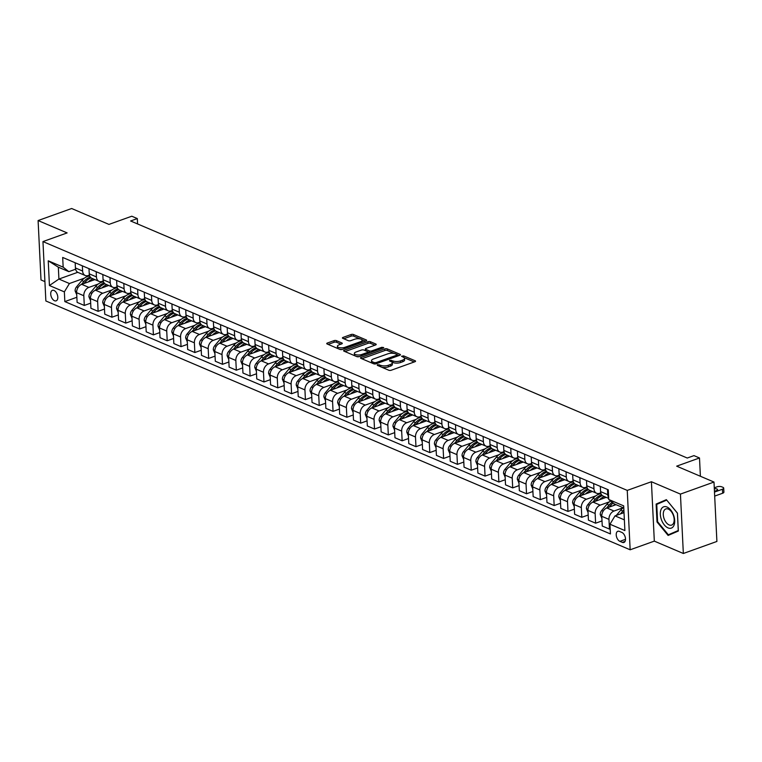 <?xml version="1.0" encoding="UTF-8"?>
<svg xmlns="http://www.w3.org/2000/svg" width="762" height="762" viewBox="0 0 762 762"><rect width="100%" height="100%" fill="white"/><g stroke="black" fill="none" stroke-linecap="round" stroke-linejoin="round"><path stroke-width="1.14" d="M377.457 364.684L377.295 365.331L388.82 370.246A1.705 0.657 -2.8 0 0 391.22 370.237L414.938 361.721A1.705 0.657 -2.8 0 0 415.557 361.178A1.705 0.657 -2.8 0 0 415.176 360.788L403.641 355.883L401.526 356.264L403.288 357.178A5.467 2.105 -2.8 0 1 404.536 358.426A5.467 2.105 -2.8 0 1 402.546 360.169L400.574 360.874A5.467 2.105 -2.8 0 1 392.878 360.912L389.706 360.283L389.544 360.94L391.039 361.569A5.467 2.105 -2.8 0 1 392.278 362.817A5.467 2.105 -2.8 0 1 390.296 364.56L388.315 365.274A5.467 2.105 -2.8 0 1 380.629 365.312L377.457 364.684M54.512 300.733A5.572 3.191 -109.7 0 0 56.14 300.838A5.572 3.191 -109.7 0 0 57.636 295.808A5.572 3.191 -109.7 0 0 54.007 290.455A5.572 3.191 -109.7 0 0 52.378 290.351A5.572 3.191 -109.7 0 0 50.892 295.37A5.572 3.191 -109.7 0 0 54.512 300.733M336.413 340.643A1.705 0.657 -2.8 0 0 334.013 340.652L327.365 343.033A1.705 0.657 -2.8 0 0 326.736 343.586A1.705 0.657 -2.8 0 0 327.127 343.976L339.938 349.425A1.705 0.657 -2.8 0 0 342.338 349.415L366.055 340.9A1.705 0.657 -2.8 0 0 366.674 340.357A1.705 0.657 -2.8 0 0 366.284 339.966L353.482 334.518A1.705 0.657 -2.8 0 0 351.072 334.528L343.043 337.414A1.705 0.657 -2.8 0 0 342.414 337.957A1.705 0.657 -2.8 0 0 342.805 338.347L348.291 340.681A1.705 0.657 -2.8 0 0 350.691 340.671L354.673 339.242A4.572 1.753 -2.8 0 1 359.493 338.795A4.572 1.753 -2.8 0 1 362.14 340.252A4.572 1.753 -2.8 0 1 360.483 341.709L344.872 347.31A4.572 1.753 -2.8 0 1 340.052 347.758A4.572 1.753 -2.8 0 1 337.404 346.3A4.572 1.753 -2.8 0 1 339.061 344.843L341.662 343.91A1.705 0.657 -2.8 0 0 342.29 343.367A1.705 0.657 -2.8 0 0 341.9 342.976L336.413 340.643L336.499 342.243A1.705 0.657 -2.8 0 0 334.089 342.252L328.127 344.395M680.437 494.1L651.415 481.736L654.32 541.125L683.343 553.488L680.437 494.1L713.994 482.051L676.675 466.163L699.497 457.972L693.972 455.619L687.257 458.029L130.607 220.98L137.312 218.57L131.788 216.218L108.966 224.399L71.657 208.512L38.1 220.551L41.005 279.949L44.92 281.616M651.415 481.736L627.25 490.404L42.958 241.583L67.123 232.915L38.1 220.551M361.112 357.407A1.705 0.657 -2.8 0 0 360.493 357.959A1.705 0.657 -2.8 0 0 360.874 358.34L373.685 363.798A1.705 0.657 -2.8 0 0 376.085 363.788L399.802 355.273A1.705 0.657 -2.8 0 0 400.421 354.73A1.705 0.657 -2.8 0 0 400.031 354.34L387.229 348.891A1.705 0.657 -2.8 0 0 384.829 348.901L361.112 357.407L361.159 358.464M356.807 356.616L344.005 351.158A1.705 0.657 -2.8 0 1 343.614 350.768A1.705 0.657 -2.8 0 1 344.233 350.225L367.951 341.709A1.705 0.657 -2.8 0 1 370.351 341.7L375.837 344.033A1.705 0.657 -2.8 0 1 376.218 344.424A1.705 0.657 -2.8 0 1 375.599 344.967L365.979 348.425A1.705 0.657 -2.8 0 0 365.36 348.967A1.705 0.657 -2.8 0 0 365.75 349.358L369.389 350.901A1.705 0.657 -2.8 0 0 371.789 350.891L381.8 347.301L383.753 347.567L383.324 347.948L359.207 356.597A1.705 0.657 -2.8 0 1 356.807 356.616M713.994 482.051L716.899 541.449L683.343 553.488M621.84 532.419L619.401 531.39A5.401 3.096 -109.7 0 0 617.83 531.285A5.401 3.096 -109.7 0 0 616.382 536.153A5.401 3.096 -109.7 0 0 619.887 541.344L622.325 542.373A5.401 3.096 -109.7 0 0 623.907 542.477A5.401 3.096 -109.7 0 0 625.345 537.61A5.401 3.096 -109.7 0 0 621.84 532.419M627.25 490.404L630.155 549.793L45.863 300.971L42.958 241.583M623.783 507.978L614.439 503.996L608.752 499.501L608.276 489.795L62.684 257.451L63.16 267.157L68.837 271.653L58.331 267.176L58.912 279.054L69.418 283.531L84.372 278.168M608.752 499.501L623.678 505.863L624.888 530.581L609.962 524.218L615.02 515.874L624.011 512.645M76.857 297.275L64.837 301.59L610.438 533.933L609.962 524.218M64.837 301.59L64.36 291.875L49.435 285.521L48.235 260.804L63.16 267.157M654.32 541.125L630.155 549.793M137.579 223.952L137.312 218.57M700.392 476.26L699.497 457.972M615.02 515.874L624.364 519.855M77.762 272.291L58.912 279.054L49.435 285.521M90.678 303.162L84.296 305.448L77.114 302.39L76.638 292.684A6.963 5.039 -66.9 0 1 81.686 284.331L94.879 279.597M84.296 305.448L83.82 295.742A6.963 5.039 -66.9 0 1 88.878 287.398L98.193 284.055M104.499 309.048L98.117 311.334L90.926 308.277L90.459 298.561A6.963 5.039 -66.9 0 1 95.507 290.217L108.699 285.483M98.117 311.334L97.641 301.628A6.963 5.039 -66.9 0 1 102.699 293.275L112.004 289.941M118.32 314.935L111.938 317.221L104.746 314.163L104.27 304.448A6.963 5.039 -66.9 0 1 109.328 296.104L122.52 291.37M111.938 317.221L111.462 307.515A6.963 5.039 -66.9 0 1 116.519 299.161L125.825 295.818M132.14 320.812L125.759 323.107L118.567 320.05L118.091 310.334A6.963 5.039 -66.9 0 1 123.149 301.99L136.341 297.256M125.759 323.107L125.282 313.392A6.963 5.039 -66.9 0 1 130.34 305.048L139.646 301.704M145.961 326.698L139.579 328.993L132.388 325.936L131.912 316.22A6.963 5.039 -66.9 0 1 136.97 307.877L150.162 303.143M139.579 328.993L139.103 319.278A6.963 5.039 -66.9 0 1 144.151 310.934L153.467 307.591M159.782 332.584L153.391 334.88L146.209 331.813L145.733 322.107A6.963 5.039 -66.9 0 1 150.79 313.763L163.973 309.029M153.391 334.88L152.924 325.164A6.963 5.039 -66.9 0 1 157.972 316.821L167.288 313.477M173.593 338.471L167.211 340.766L160.03 337.699L159.553 327.993A6.963 5.039 -66.9 0 1 164.611 319.64L177.794 314.906M167.211 340.766L166.735 331.051A6.963 5.039 -66.9 0 1 171.793 322.707L181.108 319.364M187.414 344.357L181.032 346.643L173.85 343.586L173.374 333.88A6.963 5.039 -66.9 0 1 178.432 325.526L191.614 320.792M181.032 346.643L180.556 336.937A6.963 5.039 -66.9 0 1 185.614 328.593L194.929 325.25M201.235 350.244L194.853 352.53L187.671 349.472L187.195 339.757A6.963 5.039 -66.9 0 1 192.243 331.413L205.435 326.679M194.853 352.53L194.377 342.824A6.963 5.039 -66.9 0 1 199.434 334.47L208.75 331.137M215.055 356.13L208.674 358.416L201.482 355.359L201.016 345.643A6.963 5.039 -66.9 0 1 206.064 337.299L219.256 332.565M208.674 358.416L208.197 348.71A6.963 5.039 -66.9 0 1 213.255 340.357L222.561 337.014M228.876 362.007L222.494 364.303L215.303 361.245L214.827 351.53A6.963 5.039 -66.9 0 1 219.885 343.186L233.077 338.452M222.494 364.303L222.018 354.587A6.963 5.039 -66.9 0 1 227.076 346.243L236.382 342.9M242.697 367.894L236.315 370.189L229.124 367.132L228.648 357.416A6.963 5.039 -66.9 0 1 233.705 349.072L246.898 344.338M236.315 370.189L235.839 360.474A6.963 5.039 -66.9 0 1 240.887 352.13L250.203 348.786M256.518 373.78L250.136 376.076L242.945 373.009L242.468 363.303A6.963 5.039 -66.9 0 1 247.526 354.959L260.718 350.225M250.136 376.076L249.66 366.36A6.963 5.039 -66.9 0 1 254.708 358.016L264.023 354.673M270.339 379.667L263.947 381.962L256.765 378.895L256.289 369.189A6.963 5.039 -66.9 0 1 261.347 360.836L274.53 356.111M263.947 381.962L263.481 372.247A6.963 5.039 -66.9 0 1 268.529 363.903L277.844 360.559M284.15 385.553L277.768 387.839L270.586 384.781L270.11 375.075A6.963 5.039 -66.9 0 1 275.168 366.722L288.35 361.988M277.768 387.839L277.292 378.133A6.963 5.039 -66.9 0 1 282.35 369.789L291.665 366.446M297.971 391.439L291.589 393.725L284.407 390.668L283.931 380.952A6.963 5.039 -66.9 0 1 288.988 372.608L302.171 367.875M291.589 393.725L291.113 384.019A6.963 5.039 -66.9 0 1 296.17 375.666L305.486 372.332M311.791 397.326L305.41 399.612L298.228 396.554L297.752 386.839A6.963 5.039 -66.9 0 1 302.8 378.495L315.992 373.761M305.41 399.612L304.933 389.906A6.963 5.039 -66.9 0 1 309.991 381.552L319.307 378.209M325.612 403.212L319.23 405.498L312.039 402.441L311.572 392.725A6.963 5.039 -66.9 0 1 316.621 384.381L329.813 379.647M319.23 405.498L318.754 395.783A6.963 5.039 -66.9 0 1 323.812 387.439L333.118 384.096M339.433 409.089L333.051 411.385L325.86 408.327L325.384 398.612A6.963 5.039 -66.9 0 1 330.441 390.268L343.633 385.534M333.051 411.385L332.575 401.669A6.963 5.039 -66.9 0 1 337.633 393.325L346.939 389.982M353.254 414.976L346.872 417.271L339.681 414.204L339.204 404.498A6.963 5.039 -66.9 0 1 344.262 396.154L357.454 391.42M346.872 417.271L346.396 407.556A6.963 5.039 -66.9 0 1 351.444 399.212L360.759 395.869M367.074 420.862L360.693 423.158L353.501 420.091L353.025 410.385A6.963 5.039 -66.9 0 1 358.083 402.031L371.275 397.307M360.693 423.158L360.216 413.442A6.963 5.039 -66.9 0 1 365.265 405.098L374.58 401.755M380.895 426.749L374.504 429.035L367.322 425.977L366.846 416.271A6.963 5.039 -66.9 0 1 371.904 407.918L385.086 403.184M374.504 429.035L374.037 419.329A6.963 5.039 -66.9 0 1 379.085 410.985L388.401 407.641M394.706 432.635L388.325 434.921L381.143 431.863L380.667 422.148A6.963 5.039 -66.9 0 1 385.724 413.804L398.907 409.07M388.325 434.921L387.848 425.215A6.963 5.039 -66.9 0 1 392.906 416.862L402.222 413.528M408.527 438.521L402.145 440.807L394.964 437.75L394.487 428.034A6.963 5.039 -66.9 0 1 399.545 419.691L412.728 414.957M402.145 440.807L401.669 431.102A6.963 5.039 -66.9 0 1 406.727 422.748L416.042 419.405M422.348 444.408L415.966 446.694L408.784 443.636L408.308 433.921A6.963 5.039 -66.9 0 1 413.356 425.577L426.549 420.843M415.966 446.694L415.49 436.978A6.963 5.039 -66.9 0 1 420.548 428.635L429.863 425.291M436.169 450.285L429.787 452.58L422.596 449.523L422.129 439.807A6.963 5.039 -66.9 0 1 427.177 431.463L440.369 426.73M429.787 452.58L429.311 442.865A6.963 5.039 -66.9 0 1 434.369 434.521L443.675 431.178M449.99 456.171L443.608 458.467L436.416 455.4L435.94 445.694A6.963 5.039 -66.9 0 1 440.998 437.35L454.19 432.616M443.608 458.467L443.132 448.751A6.963 5.039 -66.9 0 1 448.189 440.407L457.495 437.064M463.81 462.058L457.429 464.353L450.237 461.286L449.761 451.58A6.963 5.039 -66.9 0 1 454.819 443.227L468.011 438.502M457.429 464.353L456.952 454.638A6.963 5.039 -66.9 0 1 462.001 446.294L471.316 442.951M477.631 467.944L471.24 470.23L464.058 467.173L463.582 457.467A6.963 5.039 -66.9 0 1 468.64 449.113L481.832 444.379M471.24 470.23L470.773 460.524A6.963 5.039 -66.9 0 1 475.821 452.18L485.137 448.837M491.452 473.831L485.061 476.117L477.879 473.059L477.403 463.344A6.963 5.039 -66.9 0 1 482.46 455L495.643 450.266M485.061 476.117L484.594 466.411A6.963 5.039 -66.9 0 1 489.642 458.057L498.958 454.724M505.263 479.717L498.881 482.003L491.7 478.946L491.223 469.23A6.963 5.039 -66.9 0 1 496.281 460.886L509.464 456.152M498.881 482.003L498.405 472.297A6.963 5.039 -66.9 0 1 503.463 463.944L512.778 460.6M519.084 485.604L512.702 487.89L505.52 484.832L505.044 475.117A6.963 5.039 -66.9 0 1 510.102 466.773L523.284 462.039M512.702 487.89L512.226 478.174A6.963 5.039 -66.9 0 1 517.284 469.83L526.599 466.487M532.905 491.48L526.523 493.776L519.341 490.718L518.865 481.003A6.963 5.039 -66.9 0 1 523.913 472.659L537.105 467.925M526.523 493.776L526.047 484.06A6.963 5.039 -66.9 0 1 531.104 475.717L540.42 472.373M546.725 497.367L540.344 499.662L533.152 496.595L532.686 486.889A6.963 5.039 -66.9 0 1 537.734 478.546L550.926 473.812M540.344 499.662L539.867 489.947A6.963 5.039 -66.9 0 1 544.925 481.603L554.231 478.26M560.546 503.253L554.164 505.549L546.973 502.482L546.497 492.776A6.963 5.039 -66.9 0 1 551.555 484.422L564.747 479.698M554.164 505.549L553.688 495.833A6.963 5.039 -66.9 0 1 558.746 487.49L568.052 484.146M574.367 509.14L567.985 511.426L560.794 508.368L560.318 498.662A6.963 5.039 -66.9 0 1 565.375 490.309L578.568 485.575M567.985 511.426L567.509 501.72A6.963 5.039 -66.9 0 1 572.557 493.376L581.873 490.033M588.188 515.026L581.797 517.312L574.615 514.255L574.138 504.549A6.963 5.039 -66.9 0 1 579.196 496.195L592.388 491.461M581.797 517.312L581.33 507.606A6.963 5.039 -66.9 0 1 586.378 499.253L595.693 495.919M602.009 520.913L595.617 523.199L588.435 520.141L587.959 510.426A6.963 5.039 -66.9 0 1 593.017 502.082L606.2 497.348M595.617 523.199L595.141 513.493A6.963 5.039 -66.9 0 1 600.199 505.139L609.514 501.796M610.191 528.818L609.438 529.085L602.256 526.028L601.78 516.312A6.963 5.039 -66.9 0 1 606.838 507.968L616.02 504.673M609.438 529.085L608.962 519.379A6.963 5.039 -66.9 0 1 614.02 511.026L623.202 507.73M600.742 492.862L599.618 493.262A6.963 5.039 -66.9 0 1 596.579 493.252A6.963 5.039 -66.9 0 1 593.941 488.766L593.684 483.575M586.931 486.975L585.797 487.375A6.963 5.039 -66.9 0 1 582.759 487.366A6.963 5.039 -66.9 0 1 580.12 482.889L579.863 477.688M573.11 481.089L571.976 481.498A6.963 5.039 -66.9 0 1 568.938 481.479A6.963 5.039 -66.9 0 1 566.299 477.002L566.042 471.811M559.289 475.202L558.165 475.612A6.963 5.039 -66.9 0 1 555.117 475.593A6.963 5.039 -66.9 0 1 552.479 471.116L552.221 465.925M545.468 469.316L544.344 469.725A6.963 5.039 -66.9 0 1 541.296 469.706A6.963 5.039 -66.9 0 1 538.658 465.23L538.401 460.038M531.647 463.439L530.523 463.839A6.963 5.039 -66.9 0 1 527.475 463.82A6.963 5.039 -66.9 0 1 524.837 459.343L524.589 454.152M517.827 457.552L516.703 457.952A6.963 5.039 -66.9 0 1 513.664 457.943A6.963 5.039 -66.9 0 1 511.016 453.457L510.769 448.266M504.006 451.666L502.882 452.066A6.963 5.039 -66.9 0 1 499.843 452.057A6.963 5.039 -66.9 0 1 497.195 447.57L496.948 442.379M490.185 445.78L489.061 446.18A6.963 5.039 -66.9 0 1 486.023 446.17A6.963 5.039 -66.9 0 1 483.384 441.693L483.127 436.493M476.374 439.893L475.24 440.303A6.963 5.039 -66.9 0 1 472.202 440.284A6.963 5.039 -66.9 0 1 469.563 435.807L469.306 430.616M462.553 434.007L461.42 434.416A6.963 5.039 -66.9 0 1 458.381 434.397A6.963 5.039 -66.9 0 1 455.743 429.92L455.486 424.729M448.732 428.12L447.608 428.53A6.963 5.039 -66.9 0 1 444.56 428.511A6.963 5.039 -66.9 0 1 441.922 424.034L441.665 418.843M434.912 422.243L433.788 422.643A6.963 5.039 -66.9 0 1 430.74 422.624A6.963 5.039 -66.9 0 1 428.101 418.147L427.844 412.956M421.091 416.357L419.967 416.757A6.963 5.039 -66.9 0 1 416.919 416.747A6.963 5.039 -66.9 0 1 414.28 412.261L414.033 407.07M407.27 410.47L406.146 410.87A6.963 5.039 -66.9 0 1 403.108 410.861A6.963 5.039 -66.9 0 1 400.46 406.375L400.212 401.183M393.449 404.584L392.325 404.984A6.963 5.039 -66.9 0 1 389.287 404.974A6.963 5.039 -66.9 0 1 386.639 400.498L386.391 395.297M379.628 398.697L378.504 399.107A6.963 5.039 -66.9 0 1 375.466 399.088A6.963 5.039 -66.9 0 1 372.828 394.611L372.57 389.411M365.817 392.811L364.684 393.221A6.963 5.039 -66.9 0 1 361.645 393.202A6.963 5.039 -66.9 0 1 359.007 388.725L358.75 383.534M351.996 386.925L350.863 387.334A6.963 5.039 -66.9 0 1 347.824 387.315A6.963 5.039 -66.9 0 1 345.186 382.838L344.929 377.647M338.176 381.048L337.052 381.448A6.963 5.039 -66.9 0 1 334.004 381.429A6.963 5.039 -66.9 0 1 331.365 376.952L331.108 371.761M324.355 375.161L323.231 375.561A6.963 5.039 -66.9 0 1 320.183 375.552A6.963 5.039 -66.9 0 1 317.544 371.065L317.287 365.874M310.534 369.275L309.41 369.675A6.963 5.039 -66.9 0 1 306.362 369.665A6.963 5.039 -66.9 0 1 303.724 365.179L303.476 359.988M296.713 363.388L295.589 363.788A6.963 5.039 -66.9 0 1 292.551 363.779A6.963 5.039 -66.9 0 1 289.903 359.302L289.655 354.101M282.892 357.502L281.769 357.911A6.963 5.039 -66.9 0 1 278.73 357.892A6.963 5.039 -66.9 0 1 276.082 353.416L275.834 348.215M269.072 351.615L267.948 352.025A6.963 5.039 -66.9 0 1 264.909 352.006A6.963 5.039 -66.9 0 1 262.271 347.529L262.014 342.338M255.26 345.729L254.127 346.138A6.963 5.039 -66.9 0 1 251.089 346.119A6.963 5.039 -66.9 0 1 248.45 341.643L248.193 336.452M241.44 339.842L240.316 340.252A6.963 5.039 -66.9 0 1 237.268 340.233A6.963 5.039 -66.9 0 1 234.629 335.756L234.372 330.565M227.619 333.966L226.495 334.366A6.963 5.039 -66.9 0 1 223.447 334.356A6.963 5.039 -66.9 0 1 220.809 329.87L220.551 324.679M213.798 328.079L212.674 328.479A6.963 5.039 -66.9 0 1 209.626 328.47A6.963 5.039 -66.9 0 1 206.988 323.983L206.731 318.792M199.977 322.193L198.853 322.593A6.963 5.039 -66.9 0 1 195.805 322.583A6.963 5.039 -66.9 0 1 193.167 318.106L192.919 312.906M186.157 316.306L185.033 316.706A6.963 5.039 -66.9 0 1 181.994 316.697A6.963 5.039 -66.9 0 1 179.346 312.22L179.099 307.019M172.336 310.42L171.212 310.829A6.963 5.039 -66.9 0 1 168.173 310.81A6.963 5.039 -66.9 0 1 165.525 306.334L165.278 301.142M158.515 304.533L157.391 304.943A6.963 5.039 -66.9 0 1 154.353 304.924A6.963 5.039 -66.9 0 1 151.714 300.447L151.457 295.256M144.704 298.647L143.57 299.056A6.963 5.039 -66.9 0 1 140.532 299.037A6.963 5.039 -66.9 0 1 137.893 294.561L137.636 289.37M130.883 292.77L129.759 293.17A6.963 5.039 -66.9 0 1 126.711 293.16A6.963 5.039 -66.9 0 1 124.073 288.674L123.815 283.483M117.062 286.883L115.938 287.284A6.963 5.039 -66.9 0 1 112.89 287.274A6.963 5.039 -66.9 0 1 110.252 282.788L109.995 277.597M103.241 280.997L102.118 281.397A6.963 5.039 -66.9 0 1 99.07 281.388A6.963 5.039 -66.9 0 1 96.431 276.911L96.174 271.71M89.421 275.111L88.297 275.511A6.963 5.039 -66.9 0 1 85.258 275.501A6.963 5.039 -66.9 0 1 82.61 271.024L82.363 265.824M75.6 269.224L68.837 271.653M608.657 497.653A6.963 5.039 -66.9 0 1 607.752 494.652L607.505 489.461M608.695 498.415L603.209 496.072A6.963 5.039 -66.9 0 1 600.57 491.595L600.313 486.404M596.579 493.252L589.388 490.185A6.963 5.039 -66.9 0 1 586.75 485.708L586.492 480.517M582.759 487.366L575.577 484.308A6.963 5.039 -66.9 0 1 572.929 479.822L572.681 474.631M568.938 481.479L561.756 478.422A6.963 5.039 -66.9 0 1 559.108 473.935L558.86 468.744M555.117 475.593L547.935 472.535A6.963 5.039 -66.9 0 1 545.287 468.058L545.04 462.858M541.296 469.706L534.114 466.649A6.963 5.039 -66.9 0 1 531.476 462.172L531.219 456.981M527.475 463.82L520.294 460.762A6.963 5.039 -66.9 0 1 517.655 456.286L517.398 451.094M513.664 457.943L506.473 454.876A6.963 5.039 -66.9 0 1 503.834 450.399L503.577 445.208M499.843 452.057L492.652 448.989A6.963 5.039 -66.9 0 1 490.014 444.513L489.756 439.322M486.023 446.17L478.831 443.113A6.963 5.039 -66.9 0 1 476.193 438.626L475.936 433.435M472.202 440.284L465.02 437.226A6.963 5.039 -66.9 0 1 462.372 432.74L462.124 427.549M458.381 434.397L451.199 431.34A6.963 5.039 -66.9 0 1 448.551 426.863L448.304 421.662M444.56 428.511L437.378 425.453A6.963 5.039 -66.9 0 1 434.74 420.976L434.483 415.785M430.74 422.624L423.558 419.567A6.963 5.039 -66.9 0 1 420.919 415.09L420.662 409.899M416.919 416.747L409.737 413.68A6.963 5.039 -66.9 0 1 407.099 409.204L406.841 404.012M403.108 410.861L395.916 407.794A6.963 5.039 -66.9 0 1 393.278 403.317L393.021 398.126M389.287 404.974L382.095 401.917A6.963 5.039 -66.9 0 1 379.457 397.431L379.2 392.24M375.466 399.088L368.275 396.03A6.963 5.039 -66.9 0 1 365.636 391.544L365.379 386.353M361.645 393.202L354.463 390.144A6.963 5.039 -66.9 0 1 351.815 385.667L351.568 380.467M347.824 387.315L340.643 384.258A6.963 5.039 -66.9 0 1 337.995 379.781L337.747 374.58M334.004 381.429L326.822 378.371A6.963 5.039 -66.9 0 1 324.183 373.894L323.926 368.703M320.183 375.552L313.001 372.485A6.963 5.039 -66.9 0 1 310.363 368.008L310.105 362.817M306.362 369.665L299.18 366.598A6.963 5.039 -66.9 0 1 296.542 362.121L296.285 356.93M292.551 363.779L285.359 360.721A6.963 5.039 -66.9 0 1 282.721 356.235L282.464 351.044M278.73 357.892L271.539 354.835A6.963 5.039 -66.9 0 1 268.9 350.349L268.643 345.157M264.909 352.006L257.718 348.948A6.963 5.039 -66.9 0 1 255.08 344.472L254.822 339.271M251.089 346.119L243.907 343.062A6.963 5.039 -66.9 0 1 241.259 338.585L241.011 333.385M237.268 340.233L230.086 337.175A6.963 5.039 -66.9 0 1 227.438 332.699L227.19 327.508M223.447 334.356L216.265 331.289A6.963 5.039 -66.9 0 1 213.627 326.812L213.37 321.621M209.626 328.47L202.444 325.403A6.963 5.039 -66.9 0 1 199.806 320.926L199.549 315.735M195.805 322.583L188.624 319.526A6.963 5.039 -66.9 0 1 185.985 315.039L185.728 309.848M181.994 316.697L174.803 313.639A6.963 5.039 -66.9 0 1 172.164 309.153L171.907 303.962M168.173 310.81L160.982 307.753A6.963 5.039 -66.9 0 1 158.344 303.276L158.086 298.075M154.353 304.924L147.161 301.866A6.963 5.039 -66.9 0 1 144.523 297.39L144.266 292.189M140.532 299.037L133.35 295.98A6.963 5.039 -66.9 0 1 130.702 291.503L130.454 286.312M126.711 293.16L119.529 290.093A6.963 5.039 -66.9 0 1 116.881 285.617L116.634 280.426M112.89 287.274L105.708 284.207A6.963 5.039 -66.9 0 1 103.07 279.73L102.813 274.539M99.07 281.388L91.888 278.33A6.963 5.039 -66.9 0 1 89.249 273.844L88.992 268.653M85.258 275.501L78.067 272.444A6.963 5.039 -66.9 0 1 75.428 267.957L75.171 262.766M69.418 283.531L64.36 291.875M48.235 260.804L58.331 267.176M666.359 499.662L656.13 504.063L657.006 521.951L668.112 535.438L678.342 531.038L677.466 513.15L666.359 499.662M666.607 499.967L661.778 502.225M666.721 500.101L677.418 513.197L678.266 530.523L668.35 534.791L657.596 521.722L657.006 521.951M661.768 502.044L656.13 504.063M381.81 367.255A5.467 2.105 -2.8 0 0 388.391 366.874L388.315 365.274M392.278 362.817L392.363 364.427A5.467 2.105 -2.8 0 1 390.373 366.17L388.391 366.874M404.536 358.426L404.612 360.026A5.467 2.105 -2.8 0 1 402.622 361.769L400.65 362.483A5.467 2.105 -2.8 0 1 392.963 362.512L391.82 362.036M414.252 361.969L404.07 357.635M394.316 353.482L387.306 350.491A1.705 0.657 -2.8 0 0 384.905 350.501L361.874 358.769M399.117 355.521L397.259 354.73M374.332 362.626L376.018 362.617L396.831 355.149L396.992 354.492L395.421 353.825A5.467 2.105 -2.8 0 0 387.734 353.863L373.504 358.969A5.467 2.105 -2.8 0 0 371.513 360.712A5.467 2.105 -2.8 0 0 372.761 361.96L374.332 362.626L374.399 363.969M371.513 360.712L371.589 362.312A5.467 2.105 -2.8 0 0 372.056 363.103M344.995 351.587L368.027 343.319L367.951 341.709M374.914 345.215L370.437 343.31A1.705 0.657 -2.8 0 0 368.027 343.319M365.36 348.967L365.436 350.577A1.705 0.657 -2.8 0 0 365.474 350.682M367.903 351.844L369.465 352.511A1.705 0.657 -2.8 0 0 370.151 352.673M356.006 352.006A4.572 1.753 -2.8 0 0 354.34 353.463A4.572 1.753 -2.8 0 0 356.997 354.921A4.572 1.753 -2.8 0 0 361.807 354.473L367.313 352.501A1.705 0.657 -2.8 0 0 367.932 351.958A1.705 0.657 -2.8 0 0 367.541 351.568L363.903 350.015A1.705 0.657 -2.8 0 0 361.502 350.034L356.006 352.006M354.34 353.463L354.416 355.073A4.572 1.753 -2.8 0 0 354.892 355.797M356.216 356.359A4.572 1.753 -2.8 0 0 359.245 356.587M340.976 344.157L336.499 342.243M337.404 346.3L337.48 347.91A4.572 1.753 -2.8 0 0 337.814 348.52M339.538 349.253A4.572 1.753 -2.8 0 0 342.3 349.425M362.083 342.328A4.572 1.753 -2.8 0 0 362.226 341.852L362.14 340.252M360.083 338.899L353.558 336.118A1.705 0.657 -2.8 0 0 351.158 336.128L343.805 338.766M365.369 341.147L361.807 339.633M714.68 496.091L722.633 493.243A3.486 1.333 177.2 0 0 723.9 492.128L723.7 488.118A3.486 1.333 -2.8 0 0 722.909 487.318L721.804 486.851A3.486 1.333 -2.8 0 0 716.909 486.87L714.27 487.813M723.7 488.118A3.486 1.333 -2.8 0 1 722.433 489.223L714.48 492.081M616.315 515.407L620.773 510.102A13.316 9.639 -66.9 0 1 623.249 507.749M623.878 509.911A13.316 9.639 113.1 0 0 622.878 510.997L620.401 513.94M622.983 513.017L623.973 511.845M714.442 491.309L716.613 490.538A2.781 1.067 -2.8 0 0 717.623 489.642A2.781 1.067 -2.8 0 0 714.318 488.756M613.343 505.635A13.316 9.639 -66.9 0 1 614.953 504.215M601.885 518.379L600.246 514.541A4.61 3.334 -66.9 0 1 601.685 510.492L606.952 504.215A13.316 9.639 -66.9 0 1 610.686 501.034M609.162 507.13L610.381 505.682A13.316 9.639 -66.9 0 1 613.239 503.044M612.238 502.263A13.316 9.639 113.1 0 0 609.057 505.111L606.571 508.073M599.523 499.748A13.316 9.639 -66.9 0 1 604.409 496.586M588.064 512.502L586.426 508.654A4.61 3.334 -66.9 0 1 587.864 504.606L593.141 498.338A13.316 9.639 -66.9 0 1 601.047 493.786M595.341 501.244L596.56 499.796A13.316 9.639 -66.9 0 1 602.456 495.643M601.704 494.909A13.316 9.639 113.1 0 0 595.236 499.234L592.75 502.187M585.702 493.862A13.316 9.639 -66.9 0 1 590.588 490.699M574.243 506.616L572.605 502.777A4.61 3.334 -66.9 0 1 574.043 498.719L579.32 492.452A13.316 9.639 -66.9 0 1 587.226 487.899M581.52 495.367L582.74 493.909A13.316 9.639 -66.9 0 1 588.635 489.756M587.883 489.023A13.316 9.639 113.1 0 0 581.416 493.347L578.929 496.3M571.881 487.975A13.316 9.639 -66.9 0 1 576.767 484.813M560.422 500.729L558.784 496.891A4.61 3.334 -66.9 0 1 560.222 492.833L565.499 486.566A13.316 9.639 -66.9 0 1 573.405 482.013M567.7 489.48L568.928 488.023A13.316 9.639 -66.9 0 1 574.815 483.87M574.072 483.137A13.316 9.639 113.1 0 0 567.595 487.461L565.109 490.414M661.54 520.027A11.316 6.487 -109.7 0 0 671.541 528.018A11.316 6.487 -109.7 0 0 673.475 514.893A11.316 6.487 -109.7 0 0 663.473 506.892A11.316 6.487 -109.7 0 0 661.54 520.027M664.207 518.96A8.563 4.915 -109.7 0 0 671.627 525.085A8.563 4.915 -109.7 0 0 673.246 515.074A8.563 4.915 -109.7 0 0 665.836 508.949A8.563 4.915 -109.7 0 0 664.207 518.96M678.332 530.876L668.35 534.791M657.596 521.722L656.749 504.387L666.655 500.129M558.06 482.089A13.316 9.639 -66.9 0 1 562.947 478.927M546.602 494.843L544.973 491.004A4.61 3.334 -66.9 0 1 546.402 486.947L551.678 480.679A13.316 9.639 -66.9 0 1 559.584 476.126M553.879 483.594L555.107 482.136A13.316 9.639 -66.9 0 1 560.994 477.984M560.251 477.26A13.316 9.639 113.1 0 0 553.774 481.574L551.288 484.527M544.239 476.202A13.316 9.639 -66.9 0 1 549.126 473.04M532.781 488.956L531.152 485.118A4.61 3.334 -66.9 0 1 532.581 481.07L537.858 474.793A13.316 9.639 -66.9 0 1 545.763 470.24M540.067 477.707L541.287 476.25A13.316 9.639 -66.9 0 1 547.173 472.097M546.43 471.373A13.316 9.639 113.1 0 0 539.963 475.688L537.477 478.641M530.428 470.325A13.316 9.639 -66.9 0 1 535.305 467.154M518.96 483.07L517.331 479.231A4.61 3.334 -66.9 0 1 518.76 475.183L524.037 468.906A13.316 9.639 -66.9 0 1 531.952 464.353M526.247 471.821L527.466 470.373A13.316 9.639 -66.9 0 1 533.352 466.211M532.609 465.487A13.316 9.639 113.1 0 0 526.142 469.802L523.656 472.754M516.607 464.439A13.316 9.639 -66.9 0 1 521.484 461.277M505.139 477.183L503.511 473.345A4.61 3.334 -66.9 0 1 504.949 469.297L510.216 463.02A13.316 9.639 -66.9 0 1 518.131 458.476M512.426 465.934L513.645 464.487A13.316 9.639 -66.9 0 1 519.541 460.334M518.789 459.6A13.316 9.639 113.1 0 0 512.321 463.915L509.835 466.877M502.787 458.553A13.316 9.639 -66.9 0 1 507.673 455.39M491.328 471.297L489.69 467.458A4.61 3.334 -66.9 0 1 491.128 463.41L496.395 457.143A13.316 9.639 -66.9 0 1 504.311 452.59M498.605 460.048L499.824 458.6A13.316 9.639 -66.9 0 1 505.72 454.447M504.968 453.714A13.316 9.639 113.1 0 0 498.5 458.029L496.014 460.991M488.966 452.666A13.316 9.639 -66.9 0 1 493.852 449.504M477.507 465.42L475.869 461.582A4.61 3.334 -66.9 0 1 477.307 457.524L482.584 451.256A13.316 9.639 -66.9 0 1 490.49 446.703M484.784 454.162L486.004 452.714A13.316 9.639 -66.9 0 1 491.9 448.561M491.147 447.827A13.316 9.639 113.1 0 0 484.68 452.152L482.194 455.105M475.145 446.78A13.316 9.639 -66.9 0 1 480.031 443.617M463.687 459.534L462.048 455.695A4.61 3.334 -66.9 0 1 463.487 451.637L468.763 445.37A13.316 9.639 -66.9 0 1 476.669 440.817M470.964 448.285L472.183 446.827A13.316 9.639 -66.9 0 1 478.079 442.674M477.326 441.941A13.316 9.639 113.1 0 0 470.859 446.265L468.373 449.218M461.324 440.893A13.316 9.639 -66.9 0 1 466.211 437.731M449.866 453.647L448.227 449.809A4.61 3.334 -66.9 0 1 449.666 445.751L454.943 439.483A13.316 9.639 -66.9 0 1 462.848 434.931M457.143 442.398L458.372 440.941A13.316 9.639 -66.9 0 1 464.258 436.788M463.515 436.064A13.316 9.639 113.1 0 0 457.038 440.379L454.552 443.332M447.504 435.007A13.316 9.639 -66.9 0 1 452.39 431.844M436.045 447.761L434.416 443.922A4.61 3.334 -66.9 0 1 435.845 439.865L441.122 433.597A13.316 9.639 -66.9 0 1 449.028 429.044M443.322 436.512L444.551 435.054A13.316 9.639 -66.9 0 1 450.437 430.901M449.694 430.178A13.316 9.639 113.1 0 0 443.217 434.492L440.731 437.445M433.683 429.13A13.316 9.639 -66.9 0 1 438.569 425.958M422.224 441.874L420.595 438.036A4.61 3.334 -66.9 0 1 422.024 433.988L427.301 427.711A13.316 9.639 -66.9 0 1 435.207 423.158M429.511 430.625L430.73 429.177A13.316 9.639 -66.9 0 1 436.616 425.015M435.874 424.291A13.316 9.639 113.1 0 0 429.406 428.606L426.92 431.559M419.872 423.243A13.316 9.639 -66.9 0 1 424.748 420.081M408.403 435.988L406.775 432.149A4.61 3.334 -66.9 0 1 408.203 428.101L413.48 421.824A13.316 9.639 -66.9 0 1 421.396 417.281M415.69 424.739L416.909 423.291A13.316 9.639 -66.9 0 1 422.796 419.138M422.053 418.405A13.316 9.639 113.1 0 0 415.585 422.72L413.099 425.682M406.051 417.357A13.316 9.639 -66.9 0 1 410.928 414.195M394.583 430.101L392.954 426.263A4.61 3.334 -66.9 0 1 394.392 422.215L399.659 415.947A13.316 9.639 -66.9 0 1 407.575 411.394M401.869 418.852L403.088 417.405A13.316 9.639 -66.9 0 1 408.984 413.252M408.232 412.518A13.316 9.639 113.1 0 0 401.764 416.833L399.278 419.795M392.23 411.47A13.316 9.639 -66.9 0 1 397.116 408.308M380.771 424.224L379.133 420.376A4.61 3.334 -66.9 0 1 380.571 416.328L385.839 410.061A13.316 9.639 -66.9 0 1 393.754 405.508M388.048 412.966L389.268 411.518A13.316 9.639 -66.9 0 1 395.164 407.365M394.411 406.632A13.316 9.639 113.1 0 0 387.944 410.956L385.458 413.909M378.409 405.584A13.316 9.639 -66.9 0 1 383.296 402.422M366.951 418.338L365.312 414.499A4.61 3.334 -66.9 0 1 366.751 410.442L372.027 404.174A13.316 9.639 -66.9 0 1 379.933 399.621M374.228 407.089L375.447 405.632A13.316 9.639 -66.9 0 1 381.343 401.479M380.59 400.745A13.316 9.639 113.1 0 0 374.123 405.07L371.637 408.022M364.588 399.698A13.316 9.639 -66.9 0 1 369.475 396.535M353.13 412.452L351.492 408.613A4.61 3.334 -66.9 0 1 352.93 404.555L358.207 398.288A13.316 9.639 -66.9 0 1 366.112 393.735M360.407 401.203L361.626 399.745A13.316 9.639 -66.9 0 1 367.522 395.592M366.77 394.868A13.316 9.639 113.1 0 0 360.302 399.183L357.816 402.136M350.768 393.811A13.316 9.639 -66.9 0 1 355.654 390.649M339.309 406.565L337.671 402.727A4.61 3.334 -66.9 0 1 339.109 398.669L344.386 392.401A13.316 9.639 -66.9 0 1 352.292 387.848M346.586 395.316L347.815 393.859A13.316 9.639 -66.9 0 1 353.701 389.706M352.958 388.982A13.316 9.639 113.1 0 0 346.481 393.297L343.995 396.25M336.947 387.934A13.316 9.639 -66.9 0 1 341.833 384.762M325.488 400.679L323.86 396.84A4.61 3.334 -66.9 0 1 325.288 392.792L330.565 386.515A13.316 9.639 -66.9 0 1 338.471 381.962M332.765 389.43L333.994 387.972A13.316 9.639 -66.9 0 1 339.881 383.819M339.138 383.096A13.316 9.639 113.1 0 0 332.661 387.41L330.175 390.363M323.126 382.048A13.316 9.639 -66.9 0 1 328.012 378.885M311.668 394.792L310.039 390.954A4.61 3.334 -66.9 0 1 311.468 386.906L316.744 380.629A13.316 9.639 -66.9 0 1 324.65 376.085M318.954 383.543L320.173 382.095A13.316 9.639 -66.9 0 1 326.06 377.933M325.317 377.209A13.316 9.639 113.1 0 0 318.849 381.524L316.363 384.486M309.315 376.161A13.316 9.639 -66.9 0 1 314.192 372.999M297.847 388.906L296.218 385.067A4.61 3.334 -66.9 0 1 297.647 381.019L302.924 374.752A13.316 9.639 -66.9 0 1 310.839 370.199M305.133 377.657L306.353 376.209A13.316 9.639 -66.9 0 1 312.249 372.056M311.496 371.323A13.316 9.639 113.1 0 0 305.029 375.637L302.543 378.6M295.494 370.275A13.316 9.639 -66.9 0 1 300.371 367.113M284.026 383.029L282.397 379.181A4.61 3.334 -66.9 0 1 283.835 375.133L289.103 368.865A13.316 9.639 -66.9 0 1 297.018 364.312M291.313 371.77L292.532 370.322A13.316 9.639 -66.9 0 1 298.428 366.17M297.675 365.436A13.316 9.639 113.1 0 0 291.208 369.76L288.722 372.713M281.673 364.388A13.316 9.639 -66.9 0 1 286.56 361.226M270.215 377.142L268.576 373.304A4.61 3.334 -66.9 0 1 270.015 369.246L275.282 362.979A13.316 9.639 -66.9 0 1 283.197 358.426M277.492 365.893L278.711 364.436A13.316 9.639 -66.9 0 1 284.607 360.283M283.855 359.55A13.316 9.639 113.1 0 0 277.387 363.874L274.901 366.827M267.853 358.502A13.316 9.639 -66.9 0 1 272.739 355.34M256.394 371.256L254.756 367.417A4.61 3.334 -66.9 0 1 256.194 363.36L261.471 357.092A13.316 9.639 -66.9 0 1 269.377 352.539M263.671 360.007L264.89 358.55A13.316 9.639 -66.9 0 1 270.786 354.397M270.034 353.673A13.316 9.639 113.1 0 0 263.566 357.988L261.08 360.94M254.032 352.615A13.316 9.639 -66.9 0 1 258.918 349.453M242.573 365.369L240.935 361.531A4.61 3.334 -66.9 0 1 242.373 357.473L247.65 351.206A13.316 9.639 -66.9 0 1 255.556 346.653M249.85 354.12L251.069 352.663A13.316 9.639 -66.9 0 1 256.965 348.51M256.213 347.786A13.316 9.639 113.1 0 0 249.745 352.101L247.259 355.054M240.211 346.739A13.316 9.639 -66.9 0 1 245.097 343.567M228.752 359.483L227.114 355.644A4.61 3.334 -66.9 0 1 228.552 351.596L233.829 345.319A13.316 9.639 -66.9 0 1 241.735 340.766M236.03 348.234L237.258 346.777A13.316 9.639 -66.9 0 1 243.145 342.624M242.402 341.9A13.316 9.639 113.1 0 0 235.925 346.215L233.439 349.167M226.39 340.852A13.316 9.639 -66.9 0 1 231.277 337.69M214.932 353.597L213.303 349.758A4.61 3.334 -66.9 0 1 214.732 345.71L220.008 339.433A13.316 9.639 -66.9 0 1 227.914 334.889M222.209 342.348L223.437 340.9A13.316 9.639 -66.9 0 1 229.324 336.737M228.581 336.013A13.316 9.639 113.1 0 0 222.104 340.328L219.618 343.291M212.569 334.966A13.316 9.639 -66.9 0 1 217.456 331.803M201.111 347.71L199.482 343.872A4.61 3.334 -66.9 0 1 200.911 339.823L206.188 333.556A13.316 9.639 -66.9 0 1 214.093 329.003M208.397 336.461L209.617 335.013A13.316 9.639 -66.9 0 1 215.503 330.86M214.76 330.127A13.316 9.639 113.1 0 0 208.293 334.442L205.807 337.404M198.758 329.079A13.316 9.639 -66.9 0 1 203.635 325.917M187.29 341.833L185.661 337.985A4.61 3.334 -66.9 0 1 187.09 333.937L192.367 327.67A13.316 9.639 -66.9 0 1 200.282 323.117M194.577 330.575L195.796 329.127A13.316 9.639 -66.9 0 1 201.692 324.974M200.939 324.241A13.316 9.639 113.1 0 0 194.472 328.565L191.986 331.518M184.937 323.193A13.316 9.639 -66.9 0 1 189.814 320.03M173.469 335.947L171.841 332.108A4.61 3.334 -66.9 0 1 173.279 328.051L178.546 321.783A13.316 9.639 -66.9 0 1 186.461 317.23M180.756 324.698L181.975 323.24A13.316 9.639 -66.9 0 1 187.871 319.087M187.119 318.354A13.316 9.639 113.1 0 0 180.651 322.678L178.165 325.631M171.117 317.306A13.316 9.639 -66.9 0 1 176.003 314.144M159.658 330.06L158.02 326.222A4.61 3.334 -66.9 0 1 159.458 322.164L164.725 315.897A13.316 9.639 -66.9 0 1 172.641 311.344M166.935 318.811L168.154 317.354A13.316 9.639 -66.9 0 1 174.05 313.201M173.298 312.477A13.316 9.639 113.1 0 0 166.83 316.792L164.344 319.745M157.296 311.42A13.316 9.639 -66.9 0 1 162.182 308.258M145.837 324.174L144.199 320.335A4.61 3.334 -66.9 0 1 145.637 316.278L150.914 310.01A13.316 9.639 -66.9 0 1 158.82 305.457M153.114 312.925L154.334 311.468A13.316 9.639 -66.9 0 1 160.23 307.315M159.477 306.591A13.316 9.639 113.1 0 0 153.01 310.906L150.524 313.858M143.475 305.543A13.316 9.639 -66.9 0 1 148.361 302.371M132.017 318.287L130.378 314.449A4.61 3.334 -66.9 0 1 131.816 310.401L137.093 304.124A13.316 9.639 -66.9 0 1 144.999 299.571M139.294 307.038L140.513 305.581A13.316 9.639 -66.9 0 1 146.409 301.428M145.656 300.704A13.316 9.639 113.1 0 0 139.189 305.019L136.703 307.972M129.654 299.657A13.316 9.639 -66.9 0 1 134.541 296.494M118.196 312.401L116.557 308.562A4.61 3.334 -66.9 0 1 117.996 304.514L123.273 298.237A13.316 9.639 -66.9 0 1 131.178 293.694M125.473 301.152L126.702 299.704A13.316 9.639 -66.9 0 1 132.588 295.542M131.845 294.818A13.316 9.639 113.1 0 0 125.368 299.133L122.882 302.095M115.834 293.77A13.316 9.639 -66.9 0 1 120.72 290.608M104.375 306.514L102.746 302.676A4.61 3.334 -66.9 0 1 104.175 298.628L109.452 292.36A13.316 9.639 -66.9 0 1 117.358 287.807M111.652 295.265L112.881 293.818A13.316 9.639 -66.9 0 1 118.767 289.665M118.024 288.931A13.316 9.639 113.1 0 0 111.547 293.246L109.071 296.208M102.013 287.884A13.316 9.639 -66.9 0 1 106.899 284.721M90.554 300.638L88.925 296.789A4.61 3.334 -66.9 0 1 90.354 292.741L95.631 286.474A13.316 9.639 -66.9 0 1 103.537 281.921M97.841 289.379L99.06 287.931A13.316 9.639 -66.9 0 1 104.946 283.778M104.204 283.045A13.316 9.639 113.1 0 0 97.736 287.369L95.25 290.322M88.201 281.997A13.316 9.639 -66.9 0 1 93.078 278.835M76.733 294.751L75.105 290.913A4.61 3.334 -66.9 0 1 76.533 286.855L81.81 280.587A13.316 9.639 -66.9 0 1 89.726 276.035M84.02 283.502L85.239 282.045A13.316 9.639 -66.9 0 1 91.135 277.892M90.383 277.158A13.316 9.639 113.1 0 0 83.915 281.483L81.429 284.436M81.686 284.331L88.878 287.398M95.507 290.217L102.699 293.275M109.328 296.104L116.519 299.161M123.149 301.99L130.34 305.048M136.97 307.877L144.151 310.934M150.79 313.763L157.972 316.821M164.611 319.64L171.793 322.707M178.432 325.526L185.614 328.593M192.243 331.413L199.434 334.47M206.064 337.299L213.255 340.357M219.885 343.186L227.076 346.243M233.705 349.072L240.887 352.13M247.526 354.959L254.708 358.016M261.347 360.836L268.529 363.903M275.168 366.722L282.35 369.789M288.988 372.608L296.17 375.666M302.8 378.495L309.991 381.552M316.621 384.381L323.812 387.439M330.441 390.268L337.633 393.325M344.262 396.154L351.444 399.212M358.083 402.031L365.265 405.098M371.904 407.918L379.085 410.985M385.724 413.804L392.906 416.862M399.545 419.691L406.727 422.748M413.356 425.577L420.548 428.635M427.177 431.463L434.369 434.521M440.998 437.35L448.189 440.407M454.819 443.227L462.001 446.294M468.64 449.113L475.821 452.18M482.46 455L489.642 458.057M496.281 460.886L503.463 463.944M510.102 466.773L517.284 469.83M523.913 472.659L531.104 475.717M537.734 478.546L544.925 481.603M551.555 484.422L558.746 487.49M565.375 490.309L572.557 493.376M579.196 496.195L586.378 499.253M593.017 502.082L600.199 505.139M606.838 507.968L614.02 511.026M600.57 491.595L607.752 494.652M601.78 516.312L608.962 519.379M587.959 510.426L595.141 513.493M586.75 485.708L593.941 488.766M574.138 504.549L581.33 507.606M572.929 479.822L580.12 482.889M560.318 498.662L567.509 501.72M559.108 473.935L566.299 477.002M546.497 492.776L553.688 495.833M545.287 468.058L552.479 471.116M532.686 486.889L539.867 489.947M531.476 462.172L538.658 465.23M518.865 481.003L526.047 484.06M517.655 456.286L524.837 459.343M505.044 475.117L512.226 478.174M503.834 450.399L511.016 453.457M491.223 469.23L498.405 472.297M490.014 444.513L497.195 447.57M477.403 463.344L484.594 466.411M476.193 438.626L483.384 441.693M463.582 457.467L470.773 460.524M462.372 432.74L469.563 435.807M449.761 451.58L456.952 454.638M448.551 426.863L455.743 429.92M435.94 445.694L443.132 448.751M434.74 420.976L441.922 424.034M422.129 439.807L429.311 442.865M420.919 415.09L428.101 418.147M408.308 433.921L415.49 436.978M407.099 409.204L414.28 412.261M394.487 428.034L401.669 431.102M393.278 403.317L400.46 406.375M380.667 422.148L387.848 425.215M379.457 397.431L386.639 400.498M366.846 416.271L374.037 419.329M365.636 391.544L372.828 394.611M353.025 410.385L360.216 413.442M351.815 385.667L359.007 388.725M339.204 404.498L346.396 407.556M337.995 379.781L345.186 382.838M325.384 398.612L332.575 401.669M324.183 373.894L331.365 376.952M311.572 392.725L318.754 395.783M310.363 368.008L317.544 371.065M297.752 386.839L304.933 389.906M296.542 362.121L303.724 365.179M283.931 380.952L291.113 384.019M282.721 356.235L289.903 359.302M270.11 375.075L277.292 378.133M268.9 350.349L276.082 353.416M256.289 369.189L263.481 372.247M255.08 344.472L262.271 347.529M242.468 363.303L249.66 366.36M241.259 338.585L248.45 341.643M228.648 357.416L235.839 360.474M227.438 332.699L234.629 335.756M214.827 351.53L222.018 354.587M213.627 326.812L220.809 329.87M201.016 345.643L208.197 348.71M199.806 320.926L206.988 323.983M187.195 339.757L194.377 342.824M185.985 315.039L193.167 318.106M173.374 333.88L180.556 336.937M172.164 309.153L179.346 312.22M159.553 327.993L166.735 331.051M158.344 303.276L165.525 306.334M145.733 322.107L152.924 325.164M144.523 297.39L151.714 300.447M131.912 316.22L139.103 319.278M130.702 291.503L137.893 294.561M118.091 310.334L125.282 313.392M116.881 285.617L124.073 288.674M104.27 304.448L111.462 307.515M103.07 279.73L110.252 282.788M90.459 298.561L97.641 301.628M89.249 273.844L96.431 276.911M76.638 292.684L83.82 295.742M75.428 267.957L82.61 271.024M625.059 541.391L622.325 542.373M625.516 539.325L619.887 541.344M380.705 366.789L380.629 365.312M390.373 366.17L390.296 364.56M391.458 361.788L391.392 360.274M392.963 362.512L392.878 360.912M400.65 362.483L400.574 360.874M402.622 361.769L402.546 360.169M403.717 357.388L403.641 355.883M415.214 361.607L415.176 360.788M379.209 366.151L379.133 364.674M384.905 350.501L384.829 348.901M387.306 350.491L387.229 348.891M400.069 355.159L400.031 354.34M376.076 363.788L376.018 362.617M396.888 356.321L396.831 355.149M372.837 363.436L372.761 361.96M344.291 351.282L344.233 350.225M370.437 343.31L370.351 341.7M375.876 344.853L375.837 344.033M365.827 350.834L365.75 349.358M369.465 352.511L369.389 350.901M371.846 352.063L371.789 350.891M381.857 348.472L381.8 347.301M361.864 355.644L361.807 354.473M367.37 353.673L367.313 352.501M341.938 343.786L341.9 342.976M344.929 348.482L344.872 347.31M360.54 342.881L360.483 341.709M343.091 338.471L343.043 337.414M351.158 336.128L351.072 334.528M353.558 336.118L353.482 334.518M366.322 340.785L366.284 339.966M327.412 344.091L327.365 343.033M334.089 342.252L334.013 340.652M722.433 489.223L722.633 493.243M620.773 510.102L622.878 510.997M600.275 514.636L601.799 515.283M610.381 505.682L611.676 506.225M606.952 504.215L609.057 505.111M601.685 510.492L603.18 511.131M586.454 508.749L587.978 509.397M596.56 499.796L597.856 500.348M593.141 498.338L595.236 499.234M587.864 504.606L589.359 505.244M572.633 502.863L574.157 503.511M582.74 493.909L584.035 494.462M579.32 492.452L581.416 493.347M574.043 498.719L575.539 499.358M558.822 496.976L560.337 497.624M568.928 488.023L570.214 488.575M565.499 486.566L567.595 487.461M560.222 492.833L561.718 493.471M545.001 491.09L546.516 491.738M555.107 482.136L556.393 482.689M551.678 480.679L553.774 481.574M546.402 486.947L547.897 487.585M531.181 485.213L532.695 485.861M541.287 476.25L542.582 476.802M537.858 474.793L539.963 475.688M532.581 481.07L534.086 481.698M517.36 479.327L518.874 479.974M527.466 470.373L528.761 470.916M524.037 468.906L526.142 469.802M518.76 475.183L520.265 475.821M503.539 473.44L505.063 474.088M513.645 464.487L514.941 465.03M510.216 463.02L512.321 463.915M504.949 469.297L506.444 469.935M489.718 467.554L491.242 468.201M499.824 458.6L501.12 459.153M496.395 457.143L498.5 458.029M491.128 463.41L492.623 464.048M475.898 461.667L477.422 462.315M486.004 452.714L487.299 453.266M482.584 451.256L484.68 452.152M477.307 457.524L478.803 458.162M462.086 455.781L463.601 456.428M472.183 446.827L473.478 447.38M468.763 445.37L470.859 446.265M463.487 451.637L464.982 452.276M448.266 449.894L449.78 450.542M458.372 440.941L459.657 441.493M454.943 439.483L457.038 440.379M449.666 445.751L451.161 446.389M434.445 444.017L435.959 444.665M444.551 435.054L445.837 435.607M441.122 433.597L443.217 434.492M435.845 439.865L437.34 440.503M420.624 438.131L422.138 438.779M430.73 429.177L432.025 429.72M427.301 427.711L429.406 428.606M422.024 433.988L423.529 434.626M406.803 432.245L408.318 432.892M416.909 423.291L418.205 423.834M413.48 421.824L415.585 422.72M408.203 428.101L409.708 428.739M392.982 426.358L394.506 427.006M403.088 417.405L404.384 417.957M399.659 415.947L401.764 416.833M394.392 422.215L395.888 422.853M379.162 420.472L380.686 421.119M389.268 411.518L390.563 412.071M385.839 410.061L387.944 410.956M380.571 416.328L382.067 416.966M365.341 414.585L366.865 415.233M375.447 405.632L376.742 406.184M372.027 404.174L374.123 405.07M366.751 410.442L368.246 411.08M351.53 408.699L353.044 409.346M361.626 399.745L362.922 400.298M358.207 398.288L360.302 399.183M352.93 404.555L354.425 405.193M337.709 402.822L339.223 403.469M347.815 393.859L349.101 394.411M344.386 392.401L346.481 393.297M339.109 398.669L340.604 399.307M323.888 396.935L325.403 397.583M333.994 387.972L335.28 388.525M330.565 386.515L332.661 387.41M325.288 392.792L326.784 393.43M310.067 391.049L311.582 391.697M320.173 382.095L321.469 382.638M316.744 380.629L318.849 381.524M311.468 386.906L312.972 387.544M296.247 385.162L297.771 385.81M306.353 376.209L307.648 376.761M302.924 374.752L305.029 375.637M297.647 381.019L299.152 381.657M282.426 379.276L283.95 379.924M292.532 370.322L293.827 370.875M289.103 368.865L291.208 369.76M283.835 375.133L285.331 375.771M268.605 373.39L270.129 374.037M278.711 364.436L280.006 364.988M275.282 362.979L277.387 363.874M270.015 369.246L271.51 369.884M254.784 367.503L256.308 368.151M264.89 358.55L266.186 359.102M261.471 357.092L263.566 357.988M256.194 363.36L257.689 363.998M240.973 361.626L242.487 362.264M251.069 352.663L252.365 353.216M247.65 351.206L249.745 352.101M242.373 357.473L243.869 358.111M227.152 355.74L228.667 356.387M237.258 346.777L238.544 347.329M233.829 345.319L235.925 346.215M228.552 351.596L230.048 352.235M213.331 349.853L214.846 350.501M223.437 340.9L224.723 341.443M220.008 339.433L222.104 340.328M214.732 345.71L216.227 346.348M199.511 343.967L201.025 344.615M209.617 335.013L210.912 335.566M206.188 333.556L208.293 334.442M200.911 339.823L202.416 340.462M185.69 338.08L187.214 338.728M195.796 329.127L197.091 329.679M192.367 327.67L194.472 328.565M187.09 333.937L188.595 334.575M171.869 332.194L173.393 332.842M181.975 323.24L183.271 323.793M178.546 321.783L180.651 322.678M173.279 328.051L174.774 328.689M158.048 326.307L159.572 326.955M168.154 317.354L169.45 317.906M164.725 315.897L166.83 316.792M159.458 322.164L160.953 322.802M144.228 320.431L145.752 321.069M154.334 311.468L155.629 312.02M150.914 310.01L153.01 310.906M145.637 316.278L147.133 316.916M130.416 314.544L131.931 315.192M140.513 305.581L141.808 306.133M137.093 304.124L139.189 305.019M131.816 310.401L133.312 311.039M116.596 308.658L118.11 309.305M126.702 299.704L127.987 300.247M123.273 298.237L125.368 299.133M117.996 304.514L119.491 305.152M102.775 302.771L104.289 303.419M112.881 293.818L114.167 294.37M109.452 292.36L111.547 293.246M104.175 298.628L105.67 299.266M88.954 296.885L90.468 297.532M99.06 287.931L100.355 288.484M95.631 286.474L97.736 287.369M90.354 292.741L91.859 293.38M75.133 290.998L76.657 291.646M85.239 282.045L86.535 282.597M81.81 280.587L83.915 281.483M76.533 286.855L78.038 287.493M397.335 356.159L397.269 354.768M368.008 353.444L367.932 351.958"/></g></svg>
